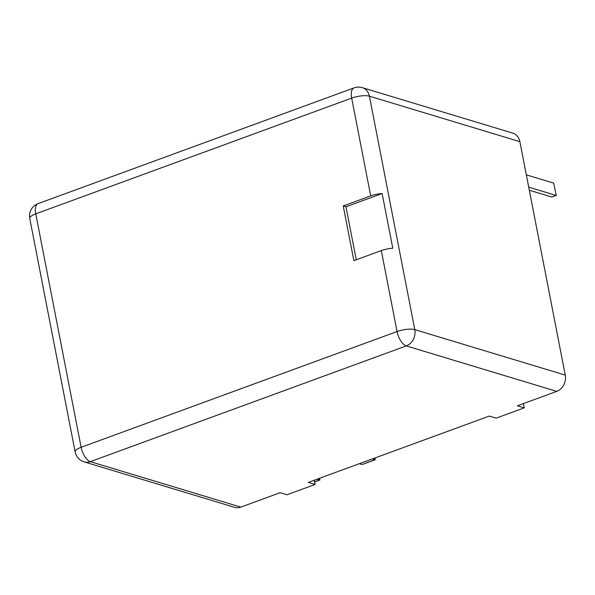 <?xml version="1.0" encoding="UTF-8"?>
<svg xmlns="http://www.w3.org/2000/svg" width="595" height="595" viewBox="0 0 595 595"><rect width="100%" height="100%" fill="white"/><g stroke="black" fill="none" stroke-linecap="round" stroke-linejoin="round"><path stroke-width="0.89" d="M370.692 195.904L343.233 205.959L353.861 260.655L381.321 250.592A13.083 3.808 -11 0 1 392.774 248.227L382.139 193.539A13.083 3.808 169 0 0 370.692 195.904L351.682 98.108A13.083 3.808 -11 0 1 369.413 96.189A13.083 10.963 -73.2 0 0 362.303 87.651L512.764 133.116A13.083 10.963 106.8 0 1 519.874 141.655L369.413 96.189L414.789 329.63L565.25 375.095A13.083 10.963 106.8 0 1 556.741 391.376L517.397 405.79L524.232 407.858L496.118 418.159L489.276 416.091L308.284 482.396L315.127 484.456L287.006 494.757L280.163 492.697L240.819 507.111A13.083 10.963 106.8 0 1 234.646 507.349L84.185 461.884A13.083 10.963 -73.2 0 0 90.358 461.646L240.819 507.111M565.25 375.095L519.874 141.655M314.294 480.195L315.127 484.456M524.232 407.858L523.407 403.589M314.606 481.786L319.589 479.957L317.046 479.183M374.627 458.09L375.237 459.727L362.407 464.427L374.932 459.682L372.381 458.909M361.864 464.472L359.313 463.698M526.33 174.856L553.633 183.104L556.325 195.435L551.669 196.99L556.028 195.391L528.717 187.142M551.669 196.99L529.319 190.236M556.325 195.435L553.633 183.104M375.237 459.727L374.932 457.979M319.284 478.365L319.894 480.001L319.589 478.254M382.139 193.539L345.963 206.792L356.264 259.77M345.963 206.792L343.233 205.959M556.741 391.376L406.288 345.911L90.358 461.646A13.083 6.047 -110.1 0 1 81.128 447.291L397.058 331.556L381.321 250.592M362.303 87.651A13.083 13.083 0 0 0 354.018 87.896A13.083 6.047 -110.1 0 0 351.682 98.108L35.752 213.85L81.128 447.291A13.083 3.808 -11 0 0 75.126 451.85A13.083 13.083 0 0 0 84.185 461.884M406.288 345.911A13.083 10.963 -73.2 0 0 414.789 329.63A13.083 3.808 169 0 0 397.058 331.556A13.083 6.047 -110.1 0 0 406.288 345.911M29.75 218.41A13.083 3.808 169 0 1 35.752 213.85A13.083 6.047 -110.1 0 1 38.095 203.631A13.083 13.083 0 0 0 29.75 218.41L75.126 451.85M354.018 87.896L38.095 203.631M314.636 481.928L319.894 480.001"/></g></svg>
